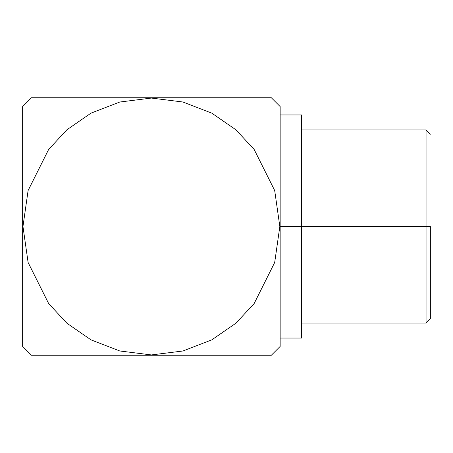 <?xml version="1.0" encoding="UTF-8"?>
<svg xmlns="http://www.w3.org/2000/svg" width="453" height="453" viewBox="0 0 453 453"><rect width="100%" height="100%" fill="white"/><g stroke="black" fill="none" stroke-linecap="round" stroke-linejoin="round"><path stroke-width="0.68" d="M280.147 106.568L280.147 346.432L280.147 106.568L271.33 97.752L31.461 97.752L271.33 97.752L280.147 106.568M22.65 346.432L22.65 106.568L22.65 346.432L31.461 355.248L271.33 355.248L31.461 355.248L22.65 346.432M22.65 162.129L22.65 290.871L22.65 162.129M22.967 226.5L28.103 190.537L48.652 149.439L66.948 129.739L90.957 113.176L119.785 102.021L151.398 98.069L183.012 102.021L211.834 113.176L235.843 129.739L254.144 149.439L274.694 190.537L279.829 226.5L274.694 262.463L254.144 303.561L235.843 323.261L211.834 339.824L183.012 350.979L151.398 354.931L119.785 350.979L90.957 339.824L66.948 323.261L48.652 303.561L28.103 262.463L22.967 226.5L22.65 226.5L22.967 226.5L28.103 262.463L48.652 303.561L66.948 323.261L90.957 339.824L119.785 350.979L151.398 354.931L183.012 350.979L211.834 339.824L235.843 323.261L254.144 303.561L274.694 262.463L279.829 226.5L274.694 190.537L254.144 149.439L235.843 129.739L211.834 113.176L183.012 102.021L151.398 98.069L119.785 102.021L90.957 113.176L66.948 129.739L48.652 149.439L28.103 190.537L22.967 226.5M271.33 355.248L280.147 346.432L271.33 355.248M31.461 97.752L22.65 106.568L31.461 97.752M430.35 226.5L430.35 318.77L430.35 226.5L426.058 226.5L426.058 323.063L426.058 129.937L426.058 226.5L430.35 226.5M426.058 226.5L426.058 129.937L426.058 323.063L426.058 226.5L301.602 226.5L426.058 226.5M301.602 226.5L301.602 114.954L301.602 338.046L301.602 226.5L280.147 226.5L301.602 226.5M430.35 134.23L426.058 129.937L301.602 129.937M430.35 318.77L426.058 323.063L301.602 323.063M301.602 114.954L280.147 114.954M301.602 338.046L280.147 338.046"/></g></svg>
